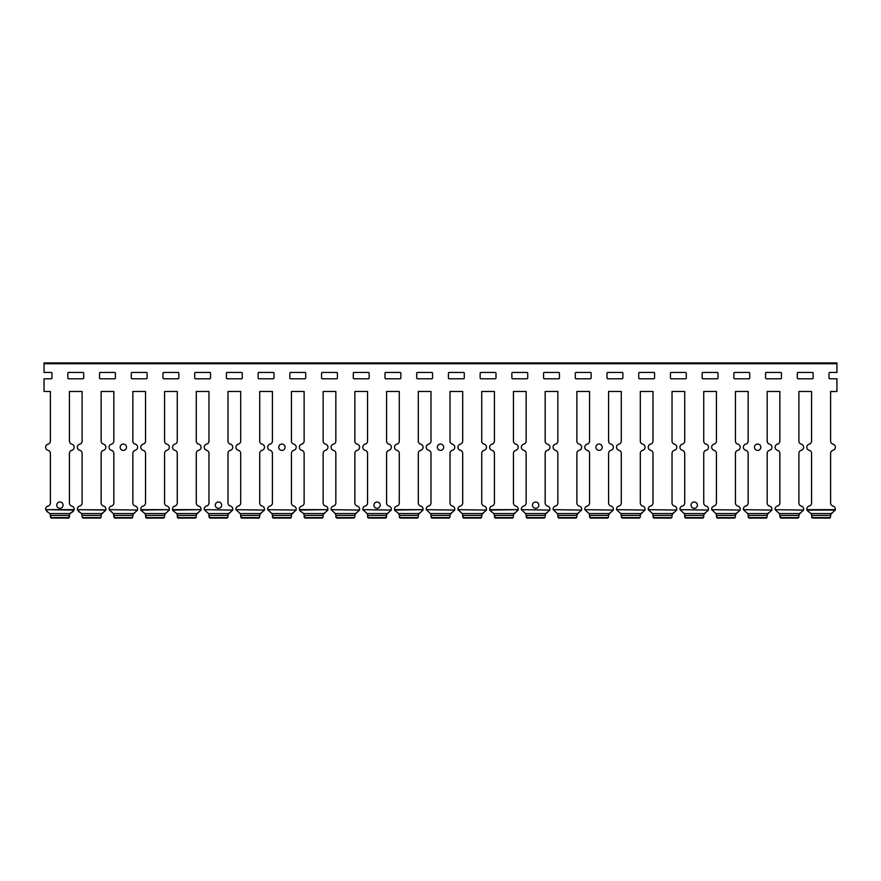 <?xml version="1.0" encoding="UTF-8"?>
<svg xmlns="http://www.w3.org/2000/svg" width="881" height="881" viewBox="0 0 881 881"><rect width="100%" height="100%" fill="white"/><g stroke="black" fill="none" stroke-linecap="round" stroke-linejoin="round"><path stroke-width="1.32" d="M830.607 391.627L836.95 391.461L836.95 378.775L829.814 378.775A0.793 0.793 0 0 1 829.021 377.982L829.021 373.225A0.793 0.793 0 0 1 829.814 372.432L836.95 372.432L836.95 362.917L44.05 362.917L44.05 372.432L51.186 372.432A0.793 0.793 0 0 1 51.979 373.225L51.979 377.982A0.793 0.793 0 0 1 51.186 378.775L44.05 378.775L44.05 391.461L50.393 391.461L44.05 391.461M811.577 502.985A3.172 3.172 0 0 1 809.198 506.057A3.172 3.172 0 0 0 811.577 502.985L811.577 453.374A3.172 3.172 0 0 0 809.198 450.301A3.172 3.172 0 0 1 809.198 444.156A3.172 3.172 0 0 0 811.577 441.084L811.577 391.627M798.891 391.627L798.891 441.084A3.172 3.172 0 0 0 801.27 444.156A3.172 3.172 0 0 1 801.27 450.301A3.172 3.172 0 0 0 798.891 453.374L798.891 502.985A3.172 3.172 0 0 0 801.27 506.057A3.172 3.172 0 0 1 803.604 509.67L803.549 509.901M779.861 502.985A3.172 3.172 0 0 1 777.483 506.057A3.172 3.172 0 0 0 779.861 502.985L779.861 453.374A3.172 3.172 0 0 0 777.483 450.301A3.172 3.172 0 0 1 777.483 444.156A3.172 3.172 0 0 0 779.861 441.084L779.861 391.627M767.175 391.627L767.175 441.084A3.172 3.172 0 0 0 769.553 444.156A3.172 3.172 0 0 1 769.553 450.301A3.172 3.172 0 0 0 767.175 453.374L767.175 502.985A3.172 3.172 0 0 0 769.553 506.057A3.172 3.172 0 0 1 771.888 509.67L771.833 509.901M748.145 502.985A3.172 3.172 0 0 1 745.767 506.057A3.172 3.172 0 0 0 748.145 502.985L748.145 453.374A3.172 3.172 0 0 0 745.767 450.301A3.172 3.172 0 0 1 745.767 444.156A3.172 3.172 0 0 0 748.145 441.084L748.145 391.627M735.459 391.627L735.459 441.084A3.172 3.172 0 0 0 737.838 444.156A3.172 3.172 0 0 1 737.838 450.301A3.172 3.172 0 0 0 735.459 453.374L735.459 502.985A3.172 3.172 0 0 0 737.838 506.057A3.172 3.172 0 0 1 740.172 509.67L740.117 509.901M716.429 502.985A3.172 3.172 0 0 1 714.051 506.057A3.172 3.172 0 0 0 716.429 502.985L716.429 453.374A3.172 3.172 0 0 0 714.051 450.301A3.172 3.172 0 0 1 714.051 444.156A3.172 3.172 0 0 0 716.429 441.084L716.429 391.627M703.743 391.627L703.743 441.084A3.172 3.172 0 0 0 706.122 444.156A3.172 3.172 0 0 1 706.122 450.301A3.172 3.172 0 0 0 703.743 453.374L703.743 502.985A3.172 3.172 0 0 0 706.122 506.057A3.172 3.172 0 0 1 708.456 509.67L708.401 509.901M684.713 502.985A3.172 3.172 0 0 1 682.335 506.057A3.172 3.172 0 0 0 684.713 502.985L684.713 453.374A3.172 3.172 0 0 0 682.335 450.301A3.172 3.172 0 0 1 682.335 444.156A3.172 3.172 0 0 0 684.713 441.084L684.713 391.627M672.027 391.627L672.027 441.084A3.172 3.172 0 0 0 674.405 444.156A3.172 3.172 0 0 1 674.405 450.301A3.172 3.172 0 0 0 672.027 453.374L672.027 502.985A3.172 3.172 0 0 0 674.405 506.057A3.172 3.172 0 0 1 676.74 509.67L676.685 509.901M652.997 502.985A3.172 3.172 0 0 1 650.619 506.057A3.172 3.172 0 0 0 652.997 502.985L652.997 453.374A3.172 3.172 0 0 0 650.619 450.301A3.172 3.172 0 0 1 650.619 444.156A3.172 3.172 0 0 0 652.997 441.084L652.997 391.627M640.311 391.627L640.311 441.084A3.172 3.172 0 0 0 642.69 444.156A3.172 3.172 0 0 1 642.69 450.301A3.172 3.172 0 0 0 640.311 453.374L640.311 502.985A3.172 3.172 0 0 0 642.69 506.057A3.172 3.172 0 0 1 645.024 509.67L644.969 509.901M621.281 502.985A3.172 3.172 0 0 1 618.903 506.057A3.172 3.172 0 0 0 621.281 502.985L621.281 453.374A3.172 3.172 0 0 0 618.903 450.301A3.172 3.172 0 0 1 618.903 444.156A3.172 3.172 0 0 0 621.281 441.084L621.281 391.627M608.595 391.627L608.595 441.084A3.172 3.172 0 0 0 610.973 444.156A3.172 3.172 0 0 1 610.973 450.301A3.172 3.172 0 0 0 608.595 453.374L608.595 502.985A3.172 3.172 0 0 0 610.973 506.057A3.172 3.172 0 0 1 613.308 509.67L613.253 509.901M589.565 502.985A3.172 3.172 0 0 1 587.187 506.057A3.172 3.172 0 0 0 589.565 502.985L589.565 453.374A3.172 3.172 0 0 0 587.187 450.301A3.172 3.172 0 0 1 587.187 444.156A3.172 3.172 0 0 0 589.565 441.084L589.565 391.627M576.879 391.627L576.879 441.084A3.172 3.172 0 0 0 579.258 444.156A3.172 3.172 0 0 1 579.258 450.301A3.172 3.172 0 0 0 576.879 453.374L576.879 502.985A3.172 3.172 0 0 0 579.258 506.057A3.172 3.172 0 0 1 581.592 509.67L581.537 509.901M557.849 502.985A3.172 3.172 0 0 1 555.471 506.057A3.172 3.172 0 0 0 557.849 502.985L557.849 453.374A3.172 3.172 0 0 0 555.471 450.301A3.172 3.172 0 0 1 555.471 444.156A3.172 3.172 0 0 0 557.849 441.084L557.849 391.627M545.163 391.627L545.163 441.084A3.172 3.172 0 0 0 547.542 444.156A3.172 3.172 0 0 1 547.542 450.301A3.172 3.172 0 0 0 545.163 453.374L545.163 502.985A3.172 3.172 0 0 0 547.542 506.057A3.172 3.172 0 0 1 549.876 509.67L549.821 509.901M526.133 502.985A3.172 3.172 0 0 1 523.755 506.057A3.172 3.172 0 0 0 526.133 502.985L526.133 453.374A3.172 3.172 0 0 0 523.755 450.301A3.172 3.172 0 0 1 523.755 444.156A3.172 3.172 0 0 0 526.133 441.084L526.133 391.627M513.447 391.627L513.447 441.084A3.172 3.172 0 0 0 515.826 444.156A3.172 3.172 0 0 1 515.826 450.301A3.172 3.172 0 0 0 513.447 453.374L513.447 502.985A3.172 3.172 0 0 0 515.826 506.057A3.172 3.172 0 0 1 518.16 509.67L518.105 509.901M494.417 502.985A3.172 3.172 0 0 1 492.039 506.057A3.172 3.172 0 0 0 494.417 502.985L494.417 453.374A3.172 3.172 0 0 0 492.039 450.301A3.172 3.172 0 0 1 492.039 444.156A3.172 3.172 0 0 0 494.417 441.084L494.417 391.627M481.731 391.627L481.731 441.084A3.172 3.172 0 0 0 484.11 444.156A3.172 3.172 0 0 1 484.11 450.301A3.172 3.172 0 0 0 481.731 453.374L481.731 502.985A3.172 3.172 0 0 0 484.11 506.057A3.172 3.172 0 0 1 486.444 509.67L486.389 509.901M462.701 502.985A3.172 3.172 0 0 1 460.323 506.057A3.172 3.172 0 0 0 462.701 502.985L462.701 453.374A3.172 3.172 0 0 0 460.323 450.301A3.172 3.172 0 0 1 460.323 444.156A3.172 3.172 0 0 0 462.701 441.084L462.701 391.627M450.015 391.627L450.015 441.084A3.172 3.172 0 0 0 452.394 444.156A3.172 3.172 0 0 1 452.394 450.301A3.172 3.172 0 0 0 450.015 453.374L450.015 502.985A3.172 3.172 0 0 0 452.394 506.057A3.172 3.172 0 0 1 454.728 509.67L454.673 509.901M430.985 502.985A3.172 3.172 0 0 1 428.607 506.057A3.172 3.172 0 0 0 430.985 502.985L430.985 453.374A3.172 3.172 0 0 0 428.607 450.301A3.172 3.172 0 0 1 428.607 444.156A3.172 3.172 0 0 0 430.985 441.084L430.985 391.627M418.299 391.627L418.299 441.084A3.172 3.172 0 0 0 420.678 444.156A3.172 3.172 0 0 1 420.678 450.301A3.172 3.172 0 0 0 418.299 453.374L418.299 502.985A3.172 3.172 0 0 0 420.678 506.057A3.172 3.172 0 0 1 423.012 509.67L422.957 509.901M399.269 502.985A3.172 3.172 0 0 1 396.89 506.057A3.172 3.172 0 0 0 399.269 502.985L399.269 453.374A3.172 3.172 0 0 0 396.89 450.301A3.172 3.172 0 0 1 396.89 444.156A3.172 3.172 0 0 0 399.269 441.084L399.269 391.627M386.583 391.627L386.583 441.084A3.172 3.172 0 0 0 388.962 444.156A3.172 3.172 0 0 1 388.962 450.301A3.172 3.172 0 0 0 386.583 453.374L386.583 502.985A3.172 3.172 0 0 0 388.962 506.057A3.172 3.172 0 0 1 391.296 509.67L391.241 509.901M367.553 502.985A3.172 3.172 0 0 1 365.175 506.057A3.172 3.172 0 0 0 367.553 502.985L367.553 453.374A3.172 3.172 0 0 0 365.175 450.301A3.172 3.172 0 0 1 365.175 444.156A3.172 3.172 0 0 0 367.553 441.084L367.553 391.627M354.867 391.627L354.867 441.084A3.172 3.172 0 0 0 357.245 444.156A3.172 3.172 0 0 1 357.245 450.301A3.172 3.172 0 0 0 354.867 453.374L354.867 502.985A3.172 3.172 0 0 0 357.245 506.057A3.172 3.172 0 0 1 359.58 509.67L359.525 509.901M335.837 502.985A3.172 3.172 0 0 1 333.459 506.057A3.172 3.172 0 0 0 335.837 502.985L335.837 453.374A3.172 3.172 0 0 0 333.459 450.301A3.172 3.172 0 0 1 333.459 444.156A3.172 3.172 0 0 0 335.837 441.084L335.837 391.627M323.151 391.627L323.151 441.084A3.172 3.172 0 0 0 325.53 444.156A3.172 3.172 0 0 1 325.53 450.301A3.172 3.172 0 0 0 323.151 453.374L323.151 502.985A3.172 3.172 0 0 0 325.53 506.057A3.172 3.172 0 0 1 327.864 509.67L327.809 509.901M304.121 502.985A3.172 3.172 0 0 1 301.743 506.057A3.172 3.172 0 0 0 304.121 502.985L304.121 453.374A3.172 3.172 0 0 0 301.743 450.301A3.172 3.172 0 0 1 301.743 444.156A3.172 3.172 0 0 0 304.121 441.084L304.121 391.627M291.435 391.627L291.435 441.084A3.172 3.172 0 0 0 293.814 444.156A3.172 3.172 0 0 1 293.814 450.301A3.172 3.172 0 0 0 291.435 453.374L291.435 502.985A3.172 3.172 0 0 0 293.814 506.057A3.172 3.172 0 0 1 296.148 509.67L296.093 509.901M272.405 502.985A3.172 3.172 0 0 1 270.026 506.057A3.172 3.172 0 0 0 272.405 502.985L272.405 453.374A3.172 3.172 0 0 0 270.026 450.301A3.172 3.172 0 0 1 270.026 444.156A3.172 3.172 0 0 0 272.405 441.084L272.405 391.627M259.719 391.627L259.719 441.084A3.172 3.172 0 0 0 262.098 444.156A3.172 3.172 0 0 1 262.098 450.301A3.172 3.172 0 0 0 259.719 453.374L259.719 502.985A3.172 3.172 0 0 0 262.098 506.057A3.172 3.172 0 0 1 264.432 509.67L264.377 509.901M240.689 502.985A3.172 3.172 0 0 1 238.311 506.057A3.172 3.172 0 0 0 240.689 502.985L240.689 453.374A3.172 3.172 0 0 0 238.311 450.301A3.172 3.172 0 0 1 238.311 444.156A3.172 3.172 0 0 0 240.689 441.084L240.689 391.627M228.003 391.627L228.003 441.084A3.172 3.172 0 0 0 230.381 444.156A3.172 3.172 0 0 1 230.381 450.301A3.172 3.172 0 0 0 228.003 453.374L228.003 502.985A3.172 3.172 0 0 0 230.381 506.057A3.172 3.172 0 0 1 232.716 509.67L232.661 509.901M208.973 502.985A3.172 3.172 0 0 1 206.595 506.057A3.172 3.172 0 0 0 208.973 502.985L208.973 453.374A3.172 3.172 0 0 0 206.595 450.301A3.172 3.172 0 0 1 206.595 444.156A3.172 3.172 0 0 0 208.973 441.084L208.973 391.627M196.287 391.627L196.287 441.084A3.172 3.172 0 0 0 198.666 444.156A3.172 3.172 0 0 1 198.666 450.301A3.172 3.172 0 0 0 196.287 453.374L196.287 502.985A3.172 3.172 0 0 0 198.666 506.057A3.172 3.172 0 0 1 201 509.67L200.945 509.901M177.257 502.985A3.172 3.172 0 0 1 174.879 506.057A3.172 3.172 0 0 0 177.257 502.985L177.257 453.374A3.172 3.172 0 0 0 174.879 450.301A3.172 3.172 0 0 1 174.879 444.156A3.172 3.172 0 0 0 177.257 441.084L177.257 391.627M164.571 391.627L164.571 441.084A3.172 3.172 0 0 0 166.95 444.156A3.172 3.172 0 0 1 166.95 450.301A3.172 3.172 0 0 0 164.571 453.374L164.571 502.985A3.172 3.172 0 0 0 166.95 506.057A3.172 3.172 0 0 1 169.284 509.67L169.229 509.901M145.541 502.985A3.172 3.172 0 0 1 143.162 506.057A3.172 3.172 0 0 0 145.541 502.985L145.541 453.374A3.172 3.172 0 0 0 143.162 450.301A3.172 3.172 0 0 1 143.162 444.156A3.172 3.172 0 0 0 145.541 441.084L145.541 391.627M132.855 391.627L132.855 441.084A3.172 3.172 0 0 0 135.233 444.156A3.172 3.172 0 0 1 135.233 450.301A3.172 3.172 0 0 0 132.855 453.374L132.855 502.985A3.172 3.172 0 0 0 135.233 506.057A3.172 3.172 0 0 1 137.568 509.67L137.513 509.901M113.825 502.985A3.172 3.172 0 0 1 111.447 506.057A3.172 3.172 0 0 0 113.825 502.985L113.825 453.374A3.172 3.172 0 0 0 111.447 450.301A3.172 3.172 0 0 1 111.447 444.156A3.172 3.172 0 0 0 113.825 441.084L113.825 391.627M101.139 391.627L101.139 441.084A3.172 3.172 0 0 0 103.518 444.156A3.172 3.172 0 0 1 103.518 450.301A3.172 3.172 0 0 0 101.139 453.374L101.139 502.985A3.172 3.172 0 0 0 103.518 506.057A3.172 3.172 0 0 1 105.852 509.67L105.797 509.901M82.109 502.985A3.172 3.172 0 0 1 79.731 506.057A3.172 3.172 0 0 0 82.109 502.985L82.109 453.374A3.172 3.172 0 0 0 79.731 450.301A3.172 3.172 0 0 1 79.731 444.156A3.172 3.172 0 0 0 82.109 441.084L82.109 391.627M69.423 391.627L69.423 441.084A3.172 3.172 0 0 0 71.802 444.156A3.172 3.172 0 0 1 71.802 450.301A3.172 3.172 0 0 0 69.423 453.374L69.423 502.985A3.172 3.172 0 0 0 71.802 506.057A3.172 3.172 0 0 1 74.136 509.67L45.68 509.67A3.172 3.172 0 0 1 48.015 506.057A3.172 3.172 0 0 0 50.393 502.985L50.393 453.374A3.172 3.172 0 0 0 48.015 450.301A3.172 3.172 0 0 1 48.015 444.156A3.172 3.172 0 0 0 50.393 441.084L50.393 391.627M836.95 391.461L830.607 391.461L830.607 441.084A3.172 3.172 0 0 0 832.986 444.156A3.172 3.172 0 0 1 832.986 450.301A3.172 3.172 0 0 0 830.607 453.374L830.607 502.985A3.172 3.172 0 0 0 832.986 506.057A3.172 3.172 0 0 1 835.32 509.67L835.265 509.901M830.607 515.627L831.113 513.557L832.986 512.202L830.695 514.515M835.265 509.912L835.045 510.506M807.139 510.506L811.071 513.557L812.469 518.072L811.709 517.29A1.586 1.586 0 0 1 811.577 516.651M830.607 516.651A1.586 1.586 0 0 1 830.475 517.29L829.715 518.072L830.607 516.651M798.891 515.627L799.397 513.557L801.27 512.202L798.979 514.515M803.549 509.912L803.329 510.506M801.27 512.202L803.505 510.077L775.148 509.67L779.355 513.557L780.753 518.072L779.993 517.29A1.586 1.586 0 0 1 779.861 516.651M798.891 516.651A1.586 1.586 0 0 1 798.759 517.29L797.999 518.072L798.891 516.651M767.175 515.627L767.681 513.557L769.553 512.202L767.263 514.515M771.833 509.912L771.613 510.506M769.553 512.202L771.789 510.077L743.432 509.67L747.639 513.557L749.037 518.072L748.277 517.29A1.586 1.586 0 0 1 748.145 516.651M767.175 516.651A1.586 1.586 0 0 1 767.043 517.29L766.283 518.072L767.175 516.651M735.459 515.627L735.965 513.557L737.838 512.202L735.547 514.515M740.117 509.912L739.897 510.506M737.838 512.202L740.073 510.077L711.716 509.67L715.923 513.557L717.321 518.072L716.561 517.29A1.586 1.586 0 0 1 716.429 516.651M735.459 516.651A1.586 1.586 0 0 1 735.327 517.29L734.567 518.072L735.459 516.651M703.743 515.627L704.249 513.557L706.122 512.202L703.831 514.515M708.401 509.912L708.181 510.506M706.122 512.202L708.357 510.077L680 509.67L684.207 513.557L685.605 518.072L684.845 517.29A1.586 1.586 0 0 1 684.713 516.651M703.743 516.651A1.586 1.586 0 0 1 703.611 517.29L702.851 518.072L703.743 516.651M672.027 515.627L672.533 513.557L674.405 512.202L672.115 514.515M676.685 509.912L676.465 510.506M674.405 512.202L676.641 510.077L648.284 509.67L652.491 513.557L653.889 518.072L653.129 517.29A1.586 1.586 0 0 1 652.997 516.651M672.027 516.651A1.586 1.586 0 0 1 671.895 517.29L671.135 518.072L672.027 516.651M640.311 515.627L640.817 513.557L642.69 512.202L640.399 514.515M644.969 509.912L644.749 510.506M642.69 512.202L644.925 510.077L616.568 509.67L620.775 513.557L622.173 518.072L621.413 517.29A1.586 1.586 0 0 1 621.281 516.651M640.311 516.651A1.586 1.586 0 0 1 640.179 517.29L639.419 518.072L640.311 516.651M608.595 515.627L609.101 513.557L610.973 512.202L608.683 514.515M613.253 509.912L613.033 510.506M610.973 512.202L613.209 510.077L584.852 509.67L589.059 513.557L590.457 518.072L589.697 517.29A1.586 1.586 0 0 1 589.565 516.651M608.595 516.651A1.586 1.586 0 0 1 608.463 517.29L607.703 518.072L608.595 516.651M576.879 515.627L577.385 513.557L579.258 512.202L576.967 514.515M581.537 509.912L581.317 510.506M579.258 512.202L581.493 510.077L553.136 509.67L557.343 513.557L558.741 518.072L557.981 517.29A1.586 1.586 0 0 1 557.849 516.651M576.879 516.651A1.586 1.586 0 0 1 576.747 517.29L575.987 518.072L576.879 516.651M545.163 515.627L545.669 513.557L547.542 512.202L545.251 514.515M549.821 509.912L549.601 510.506M547.542 512.202L549.777 510.077L521.42 509.67L525.627 513.557L527.025 518.072L526.265 517.29A1.586 1.586 0 0 1 526.133 516.651M545.163 516.651A1.586 1.586 0 0 1 545.031 517.29L544.271 518.072L545.163 516.651M513.447 515.627L513.953 513.557L515.826 512.202L513.535 514.515M518.105 509.912L517.885 510.506M489.979 510.506L493.911 513.557L495.309 518.072L494.549 517.29A1.586 1.586 0 0 1 494.417 516.651M513.447 516.651A1.586 1.586 0 0 1 513.315 517.29L512.555 518.072L513.447 516.651M481.731 515.627L482.237 513.557L484.11 512.202L481.819 514.515M486.389 509.912L486.169 510.506M484.11 512.202L486.345 510.077L457.988 509.67L462.195 513.557L463.593 518.072L462.833 517.29A1.586 1.586 0 0 1 462.701 516.651M481.731 516.651A1.586 1.586 0 0 1 481.599 517.29L480.839 518.072L481.731 516.651M450.015 515.627L450.521 513.557L452.394 512.202L450.103 514.515M454.673 509.912L454.453 510.506M452.394 512.202L454.629 510.077L426.272 509.67L430.479 513.557L431.877 518.072L431.117 517.29A1.586 1.586 0 0 1 430.985 516.651M450.015 516.651A1.586 1.586 0 0 1 449.883 517.29L449.123 518.072L450.015 516.651M418.299 515.627L418.805 513.557L420.678 512.202L418.387 514.515M422.957 509.912L422.737 510.506M394.831 510.506L398.763 513.557L400.161 518.072L399.401 517.29A1.586 1.586 0 0 1 399.269 516.651M418.299 516.651A1.586 1.586 0 0 1 418.167 517.29L417.407 518.072L418.299 516.651M386.583 516.651A1.586 1.586 0 0 1 386.451 517.29L385.691 518.072L387.089 513.557L388.962 512.202L386.671 514.515M391.241 509.912L391.021 510.506M388.962 512.202L391.197 510.077L362.84 509.67L367.047 513.557L368.445 518.072L367.685 517.29A1.586 1.586 0 0 1 367.553 516.651M354.867 515.627L355.373 513.557L357.245 512.202L354.955 514.515M359.525 509.912L359.305 510.506M357.245 512.202L359.481 510.077L331.124 509.67L335.331 513.557L336.729 518.072L335.969 517.29A1.586 1.586 0 0 1 335.837 516.651M354.867 516.651A1.586 1.586 0 0 1 354.735 517.29L353.975 518.072L354.867 516.651M323.151 515.627L323.657 513.557L325.53 512.202L323.239 514.515M327.809 509.912L327.589 510.506M299.683 510.506L303.615 513.557L305.013 518.072L304.253 517.29A1.586 1.586 0 0 1 304.121 516.651M323.151 516.651A1.586 1.586 0 0 1 323.019 517.29L322.259 518.072L323.151 516.651M291.435 515.627L291.941 513.557L293.814 512.202L291.523 514.515M296.093 509.912L295.873 510.506M293.814 512.202L296.049 510.077L267.692 509.67L271.899 513.557L273.297 518.072L272.537 517.29A1.586 1.586 0 0 1 272.405 516.651M291.435 516.651A1.586 1.586 0 0 1 291.303 517.29L290.543 518.072L291.435 516.651M259.719 515.627L260.225 513.557L262.098 512.202L259.807 514.515M264.377 509.912L264.157 510.506M262.098 512.202L264.333 510.077L235.976 509.67L240.183 513.557L241.581 518.072L240.821 517.29A1.586 1.586 0 0 1 240.689 516.651M259.719 516.651A1.586 1.586 0 0 1 259.587 517.29L258.827 518.072L259.719 516.651M228.003 515.627L228.509 513.557L230.381 512.202L228.091 514.515M232.661 509.912L232.441 510.506M230.381 512.202L232.617 510.077L204.26 509.67L208.467 513.557L209.865 518.072L209.105 517.29A1.586 1.586 0 0 1 208.973 516.651M228.003 516.651A1.586 1.586 0 0 1 227.871 517.29L227.111 518.072L228.003 516.651M196.287 515.627L196.793 513.557L198.666 512.202L196.375 514.515M200.945 509.912L200.725 510.506M172.819 510.506L176.751 513.557L178.149 518.072L177.389 517.29A1.586 1.586 0 0 1 177.257 516.651M196.287 516.651A1.586 1.586 0 0 1 196.155 517.29L195.395 518.072L196.287 516.651M164.571 515.627L165.077 513.557L166.95 512.202L164.659 514.515M169.229 509.912L169.009 510.506M141.103 510.506L145.035 513.557L146.433 518.072L145.673 517.29A1.586 1.586 0 0 1 145.541 516.651M164.571 516.651A1.586 1.586 0 0 1 164.439 517.29L163.679 518.072L164.571 516.651M132.855 515.627L133.361 513.557L135.233 512.202L132.943 514.515M137.513 509.912L137.293 510.506M135.233 512.202L137.469 510.077L109.112 509.67L113.319 513.557L114.717 518.072L113.957 517.29A1.586 1.586 0 0 1 113.825 516.651M132.855 516.651A1.586 1.586 0 0 1 132.723 517.29L131.963 518.072L132.855 516.651M105.797 509.912L77.396 509.67L79.731 512.202L78.574 511.63M101.139 515.627L101.645 513.557L103.518 512.202L101.227 514.515M103.518 512.202L105.577 510.506M82.241 517.29A1.586 1.586 0 0 1 82.109 516.651L83.001 518.072L82.241 517.29M101.139 516.651A1.586 1.586 0 0 1 101.007 517.29L100.247 518.072L101.139 516.651M73.31 511.31L71.802 512.202L74.037 510.077L45.68 509.67L48.015 512.202L46.858 511.63M72.958 511.63L69.929 513.557L49.887 513.557L51.285 518.072L50.525 517.29A1.586 1.586 0 0 1 50.393 516.651M70.755 512.687L69.885 513.623M69.423 515.627L69.423 516.651A1.586 1.586 0 0 1 69.291 517.29L68.531 518.072L69.929 513.557M798.098 378.775A0.793 0.793 0 0 1 797.305 377.982L797.305 373.225A0.793 0.793 0 0 1 798.098 372.432L812.37 372.432A0.793 0.793 0 0 1 813.163 373.225L813.163 377.982A0.793 0.793 0 0 1 812.37 378.775L798.098 378.775A0.793 0.793 0 0 1 797.305 377.982M766.382 378.775A0.793 0.793 0 0 1 765.589 377.982L765.589 373.225A0.793 0.793 0 0 1 766.382 372.432L780.654 372.432A0.793 0.793 0 0 1 781.447 373.225L781.447 377.982A0.793 0.793 0 0 1 780.654 378.775L766.382 378.775A0.793 0.793 0 0 1 765.589 377.982M734.666 378.775A0.793 0.793 0 0 1 733.873 377.982L733.873 373.225A0.793 0.793 0 0 1 734.666 372.432L748.938 372.432A0.793 0.793 0 0 1 749.731 373.225L749.731 377.982A0.793 0.793 0 0 1 748.938 378.775L734.666 378.775A0.793 0.793 0 0 1 733.873 377.982M702.95 378.775A0.793 0.793 0 0 1 702.157 377.982L702.157 373.225A0.793 0.793 0 0 1 702.95 372.432L717.222 372.432A0.793 0.793 0 0 1 718.015 373.225L718.015 377.982A0.793 0.793 0 0 1 717.222 378.775L702.95 378.775A0.793 0.793 0 0 1 702.157 377.982M671.234 378.775A0.793 0.793 0 0 1 670.441 377.982L670.441 373.225A0.793 0.793 0 0 1 671.234 372.432L685.506 372.432A0.793 0.793 0 0 1 686.299 373.225L686.299 377.982A0.793 0.793 0 0 1 685.506 378.775L671.234 378.775A0.793 0.793 0 0 1 670.441 377.982M639.518 378.775A0.793 0.793 0 0 1 638.725 377.982L638.725 373.225A0.793 0.793 0 0 1 639.518 372.432L653.79 372.432A0.793 0.793 0 0 1 654.583 373.225L654.583 377.982A0.793 0.793 0 0 1 653.79 378.775L639.518 378.775A0.793 0.793 0 0 1 638.725 377.982M607.802 378.775A0.793 0.793 0 0 1 607.009 377.982L607.009 373.225A0.793 0.793 0 0 1 607.802 372.432L622.074 372.432A0.793 0.793 0 0 1 622.867 373.225L622.867 377.982A0.793 0.793 0 0 1 622.074 378.775L607.802 378.775A0.793 0.793 0 0 1 607.009 377.982M576.086 378.775A0.793 0.793 0 0 1 575.293 377.982L575.293 373.225A0.793 0.793 0 0 1 576.086 372.432L590.358 372.432A0.793 0.793 0 0 1 591.151 373.225L591.151 377.982A0.793 0.793 0 0 1 590.358 378.775L576.086 378.775A0.793 0.793 0 0 1 575.293 377.982M544.37 378.775A0.793 0.793 0 0 1 543.577 377.982L543.577 373.225A0.793 0.793 0 0 1 544.37 372.432L558.642 372.432A0.793 0.793 0 0 1 559.435 373.225L559.435 377.982A0.793 0.793 0 0 1 558.642 378.775L544.37 378.775A0.793 0.793 0 0 1 543.577 377.982M512.654 378.775A0.793 0.793 0 0 1 511.861 377.982L511.861 373.225A0.793 0.793 0 0 1 512.654 372.432L526.926 372.432A0.793 0.793 0 0 1 527.719 373.225L527.719 377.982A0.793 0.793 0 0 1 526.926 378.775L512.654 378.775A0.793 0.793 0 0 1 511.861 377.982M480.938 378.775A0.793 0.793 0 0 1 480.145 377.982L480.145 373.225A0.793 0.793 0 0 1 480.938 372.432L495.21 372.432A0.793 0.793 0 0 1 496.003 373.225L496.003 377.982A0.793 0.793 0 0 1 495.21 378.775L480.938 378.775A0.793 0.793 0 0 1 480.145 377.982M449.222 378.775A0.793 0.793 0 0 1 448.429 377.982L448.429 373.225A0.793 0.793 0 0 1 449.222 372.432L463.494 372.432A0.793 0.793 0 0 1 464.287 373.225L464.287 377.982A0.793 0.793 0 0 1 463.494 378.775L449.222 378.775A0.793 0.793 0 0 1 448.429 377.982M417.506 378.775A0.793 0.793 0 0 1 416.713 377.982L416.713 373.225A0.793 0.793 0 0 1 417.506 372.432L431.778 372.432A0.793 0.793 0 0 1 432.571 373.225L432.571 377.982A0.793 0.793 0 0 1 431.778 378.775L417.506 378.775A0.793 0.793 0 0 1 416.713 377.982M385.79 378.775A0.793 0.793 0 0 1 384.997 377.982L384.997 373.225A0.793 0.793 0 0 1 385.79 372.432L400.062 372.432A0.793 0.793 0 0 1 400.855 373.225L400.855 377.982A0.793 0.793 0 0 1 400.062 378.775L385.79 378.775A0.793 0.793 0 0 1 384.997 377.982M354.074 378.775A0.793 0.793 0 0 1 353.281 377.982L353.281 373.225A0.793 0.793 0 0 1 354.074 372.432L368.346 372.432A0.793 0.793 0 0 1 369.139 373.225L369.139 377.982A0.793 0.793 0 0 1 368.346 378.775L354.074 378.775A0.793 0.793 0 0 1 353.281 377.982M322.358 378.775A0.793 0.793 0 0 1 321.565 377.982L321.565 373.225A0.793 0.793 0 0 1 322.358 372.432L336.63 372.432A0.793 0.793 0 0 1 337.423 373.225L337.423 377.982A0.793 0.793 0 0 1 336.63 378.775L322.358 378.775A0.793 0.793 0 0 1 321.565 377.982M290.642 378.775A0.793 0.793 0 0 1 289.849 377.982L289.849 373.225A0.793 0.793 0 0 1 290.642 372.432L304.914 372.432A0.793 0.793 0 0 1 305.707 373.225L305.707 377.982A0.793 0.793 0 0 1 304.914 378.775L290.642 378.775A0.793 0.793 0 0 1 289.849 377.982M258.926 378.775A0.793 0.793 0 0 1 258.133 377.982L258.133 373.225A0.793 0.793 0 0 1 258.926 372.432L273.198 372.432A0.793 0.793 0 0 1 273.991 373.225L273.991 377.982A0.793 0.793 0 0 1 273.198 378.775L258.926 378.775A0.793 0.793 0 0 1 258.133 377.982M227.21 378.775A0.793 0.793 0 0 1 226.417 377.982L226.417 373.225A0.793 0.793 0 0 1 227.21 372.432L241.482 372.432A0.793 0.793 0 0 1 242.275 373.225L242.275 377.982A0.793 0.793 0 0 1 241.482 378.775L227.21 378.775A0.793 0.793 0 0 1 226.417 377.982M195.494 378.775A0.793 0.793 0 0 1 194.701 377.982L194.701 373.225A0.793 0.793 0 0 1 195.494 372.432L209.766 372.432A0.793 0.793 0 0 1 210.559 373.225L210.559 377.982A0.793 0.793 0 0 1 209.766 378.775L195.494 378.775A0.793 0.793 0 0 1 194.701 377.982M163.778 378.775A0.793 0.793 0 0 1 162.985 377.982L162.985 373.225A0.793 0.793 0 0 1 163.778 372.432L178.05 372.432A0.793 0.793 0 0 1 178.843 373.225L178.843 377.982A0.793 0.793 0 0 1 178.05 378.775L163.778 378.775A0.793 0.793 0 0 1 162.985 377.982M132.062 378.775A0.793 0.793 0 0 1 131.269 377.982L131.269 373.225A0.793 0.793 0 0 1 132.062 372.432L146.334 372.432A0.793 0.793 0 0 1 147.127 373.225L147.127 377.982A0.793 0.793 0 0 1 146.334 378.775L132.062 378.775A0.793 0.793 0 0 1 131.269 377.982M100.346 378.775A0.793 0.793 0 0 1 99.553 377.982L99.553 373.225A0.793 0.793 0 0 1 100.346 372.432L114.618 372.432A0.793 0.793 0 0 1 115.411 373.225L115.411 377.982A0.793 0.793 0 0 1 114.618 378.775L100.346 378.775A0.793 0.793 0 0 1 99.553 377.982M68.63 378.775A0.793 0.793 0 0 1 67.837 377.982L67.837 373.225A0.793 0.793 0 0 1 68.63 372.432L82.902 372.432A0.793 0.793 0 0 1 83.695 373.225L83.695 377.982A0.793 0.793 0 0 1 82.902 378.775L68.63 378.775A0.793 0.793 0 0 1 67.837 377.982M811.577 391.461L798.891 391.461M779.861 391.461L767.175 391.461M748.145 391.461L735.459 391.461M716.429 391.461L703.743 391.461M684.713 391.461L672.027 391.461M652.997 391.461L640.311 391.461M621.281 391.461L608.595 391.461M589.565 391.461L576.879 391.461M557.849 391.461L545.163 391.461M526.133 391.461L513.447 391.461M494.417 391.461L481.731 391.461M462.701 391.461L450.015 391.461M430.985 391.461L418.299 391.461M399.269 391.461L386.583 391.461M367.553 391.461L354.867 391.461M335.837 391.461L323.151 391.461M304.121 391.461L291.435 391.461M272.405 391.461L259.719 391.461M240.689 391.461L228.003 391.461M208.973 391.461L196.287 391.461M177.257 391.461L164.571 391.461M145.541 391.461L132.855 391.461M113.825 391.461L101.139 391.461M82.109 391.461L69.423 391.461M830.607 515.429L811.577 515.429L830.607 515.429M832.986 512.202L835.32 509.67L806.864 509.67A3.172 3.172 0 0 1 809.198 506.057M757.66 444.057A3.172 3.172 0 0 1 760.402 448.814A3.172 3.172 0 0 1 754.918 448.814A3.172 3.172 0 0 1 757.66 444.057M599.08 444.057A3.172 3.172 0 0 1 601.822 448.814A3.172 3.172 0 0 1 596.338 448.814A3.172 3.172 0 0 1 599.08 444.057M440.5 444.057A3.172 3.172 0 0 1 443.242 448.814A3.172 3.172 0 0 1 437.758 448.814A3.172 3.172 0 0 1 440.5 444.057M281.92 444.057A3.172 3.172 0 0 1 284.662 448.814A3.172 3.172 0 0 1 279.178 448.814A3.172 3.172 0 0 1 281.92 444.057M123.34 444.057A3.172 3.172 0 0 1 126.082 448.814A3.172 3.172 0 0 1 120.598 448.814A3.172 3.172 0 0 1 123.34 444.057M694.228 501.994A3.172 3.172 0 0 1 696.97 506.751A3.172 3.172 0 0 1 691.486 506.751A3.172 3.172 0 0 1 694.228 501.994M535.648 501.994A3.172 3.172 0 0 1 538.39 506.751A3.172 3.172 0 0 1 532.906 506.751A3.172 3.172 0 0 1 535.648 501.994M377.068 501.994A3.172 3.172 0 0 1 379.81 506.751A3.172 3.172 0 0 1 374.326 506.751A3.172 3.172 0 0 1 377.068 501.994M218.488 501.994A3.172 3.172 0 0 1 221.23 506.751A3.172 3.172 0 0 1 215.746 506.751A3.172 3.172 0 0 1 218.488 501.994M59.908 501.994A3.172 3.172 0 0 1 62.65 506.751A3.172 3.172 0 0 1 57.166 506.751A3.172 3.172 0 0 1 59.908 501.994M829.814 378.775A0.793 0.793 0 0 1 829.021 377.982M829.021 373.225A0.793 0.793 0 0 1 829.814 372.432M51.186 372.432A0.793 0.793 0 0 1 51.979 373.225M51.979 377.982A0.793 0.793 0 0 1 51.186 378.775M48.015 444.156A3.172 3.172 0 0 0 50.393 441.084M50.393 453.374A3.172 3.172 0 0 0 48.015 450.301M48.015 506.057A3.172 3.172 0 0 0 50.393 502.985M69.423 502.985A3.172 3.172 0 0 0 71.802 506.057M71.802 450.301A3.172 3.172 0 0 0 69.423 453.374M69.423 441.084A3.172 3.172 0 0 0 71.802 444.156M79.731 444.156A3.172 3.172 0 0 0 82.109 441.084M82.109 453.374A3.172 3.172 0 0 0 79.731 450.301M79.731 506.057A3.172 3.172 0 0 0 77.396 509.67L105.753 510.077M101.139 502.985A3.172 3.172 0 0 0 103.518 506.057M103.518 450.301A3.172 3.172 0 0 0 101.139 453.374M101.139 441.084A3.172 3.172 0 0 0 103.518 444.156M111.447 444.156A3.172 3.172 0 0 0 113.825 441.084M113.825 453.374A3.172 3.172 0 0 0 111.447 450.301M111.447 506.057A3.172 3.172 0 0 0 109.112 509.67L137.469 510.077M132.855 502.985A3.172 3.172 0 0 0 135.233 506.057M135.233 450.301A3.172 3.172 0 0 0 132.855 453.374M143.162 444.156A3.172 3.172 0 0 0 145.541 441.084M145.541 453.374A3.172 3.172 0 0 0 143.162 450.301M143.162 506.057A3.172 3.172 0 0 0 140.828 509.67L169.284 509.67L140.927 510.077M164.571 502.985A3.172 3.172 0 0 0 166.95 506.057M166.95 450.301A3.172 3.172 0 0 0 164.571 453.374M164.571 441.084A3.172 3.172 0 0 0 166.95 444.156M174.879 444.156A3.172 3.172 0 0 0 177.257 441.084M177.257 453.374A3.172 3.172 0 0 0 174.879 450.301M174.879 506.057A3.172 3.172 0 0 0 172.544 509.67L201 509.67L172.643 510.077M196.287 502.985A3.172 3.172 0 0 0 198.666 506.057M198.666 450.301A3.172 3.172 0 0 0 196.287 453.374M196.287 441.084A3.172 3.172 0 0 0 198.666 444.156M206.595 444.156A3.172 3.172 0 0 0 208.973 441.084M208.973 453.374A3.172 3.172 0 0 0 206.595 450.301M206.595 506.057A3.172 3.172 0 0 0 204.26 509.67L232.617 510.077M228.003 502.985A3.172 3.172 0 0 0 230.381 506.057M230.381 450.301A3.172 3.172 0 0 0 228.003 453.374M228.003 441.084A3.172 3.172 0 0 0 230.381 444.156M238.311 444.156A3.172 3.172 0 0 0 240.689 441.084M240.689 453.374A3.172 3.172 0 0 0 238.311 450.301M238.311 506.057A3.172 3.172 0 0 0 235.976 509.67L264.333 510.077M259.719 502.985A3.172 3.172 0 0 0 262.098 506.057M262.098 450.301A3.172 3.172 0 0 0 259.719 453.374M270.026 444.156A3.172 3.172 0 0 0 272.405 441.084M272.405 453.374A3.172 3.172 0 0 0 270.026 450.301M270.026 506.057A3.172 3.172 0 0 0 267.692 509.67L296.049 510.077M291.435 502.985A3.172 3.172 0 0 0 293.814 506.057M293.814 450.301A3.172 3.172 0 0 0 291.435 453.374M301.743 444.156A3.172 3.172 0 0 0 304.121 441.084M304.121 453.374A3.172 3.172 0 0 0 301.743 450.301M301.743 506.057A3.172 3.172 0 0 0 299.408 509.67L327.864 509.67L299.507 510.077M323.151 502.985A3.172 3.172 0 0 0 325.53 506.057M325.53 450.301A3.172 3.172 0 0 0 323.151 453.374M333.459 444.156A3.172 3.172 0 0 0 335.837 441.084M335.837 453.374A3.172 3.172 0 0 0 333.459 450.301M333.459 506.057A3.172 3.172 0 0 0 331.124 509.67L359.481 510.077M354.867 502.985A3.172 3.172 0 0 0 357.245 506.057M357.245 450.301A3.172 3.172 0 0 0 354.867 453.374M365.175 444.156A3.172 3.172 0 0 0 367.553 441.084M367.553 453.374A3.172 3.172 0 0 0 365.175 450.301M365.175 506.057A3.172 3.172 0 0 0 362.84 509.67L391.197 510.077M386.583 502.985A3.172 3.172 0 0 0 388.962 506.057M388.962 450.301A3.172 3.172 0 0 0 386.583 453.374M396.89 444.156A3.172 3.172 0 0 0 399.269 441.084M399.269 453.374A3.172 3.172 0 0 0 396.89 450.301M396.89 506.057A3.172 3.172 0 0 0 394.556 509.67L423.012 509.67L394.655 510.077M418.299 502.985A3.172 3.172 0 0 0 420.678 506.057M420.678 450.301A3.172 3.172 0 0 0 418.299 453.374M428.607 444.156A3.172 3.172 0 0 0 430.985 441.084M430.985 453.374A3.172 3.172 0 0 0 428.607 450.301M428.607 506.057A3.172 3.172 0 0 0 426.272 509.67L454.629 510.077M450.015 502.985A3.172 3.172 0 0 0 452.394 506.057M452.394 450.301A3.172 3.172 0 0 0 450.015 453.374M460.323 444.156A3.172 3.172 0 0 0 462.701 441.084M462.701 453.374A3.172 3.172 0 0 0 460.323 450.301M460.323 506.057A3.172 3.172 0 0 0 457.988 509.67L486.345 510.077M481.731 502.985A3.172 3.172 0 0 0 484.11 506.057M484.11 450.301A3.172 3.172 0 0 0 481.731 453.374M492.039 444.156A3.172 3.172 0 0 0 494.417 441.084M494.417 453.374A3.172 3.172 0 0 0 492.039 450.301M492.039 506.057A3.172 3.172 0 0 0 489.704 509.67L518.16 509.67L489.803 510.077M513.447 502.985A3.172 3.172 0 0 0 515.826 506.057M515.826 450.301A3.172 3.172 0 0 0 513.447 453.374M523.755 444.156A3.172 3.172 0 0 0 526.133 441.084M526.133 453.374A3.172 3.172 0 0 0 523.755 450.301M523.755 506.057A3.172 3.172 0 0 0 521.42 509.67L549.777 510.077M545.163 502.985A3.172 3.172 0 0 0 547.542 506.057M547.542 450.301A3.172 3.172 0 0 0 545.163 453.374M555.471 444.156A3.172 3.172 0 0 0 557.849 441.084M557.849 453.374A3.172 3.172 0 0 0 555.471 450.301M555.471 506.057A3.172 3.172 0 0 0 553.136 509.67L581.493 510.077M576.879 502.985A3.172 3.172 0 0 0 579.258 506.057M579.258 450.301A3.172 3.172 0 0 0 576.879 453.374M587.187 444.156A3.172 3.172 0 0 0 589.565 441.084M589.565 453.374A3.172 3.172 0 0 0 587.187 450.301M587.187 506.057A3.172 3.172 0 0 0 584.852 509.67L613.209 510.077M608.595 502.985A3.172 3.172 0 0 0 610.973 506.057M610.973 450.301A3.172 3.172 0 0 0 608.595 453.374M618.903 444.156A3.172 3.172 0 0 0 621.281 441.084M621.281 453.374A3.172 3.172 0 0 0 618.903 450.301M618.903 506.057A3.172 3.172 0 0 0 616.568 509.67L644.925 510.077M640.311 502.985A3.172 3.172 0 0 0 642.69 506.057M642.69 450.301A3.172 3.172 0 0 0 640.311 453.374M650.619 444.156A3.172 3.172 0 0 0 652.997 441.084M652.997 453.374A3.172 3.172 0 0 0 650.619 450.301M650.619 506.057A3.172 3.172 0 0 0 648.284 509.67L676.641 510.077M672.027 502.985A3.172 3.172 0 0 0 674.405 506.057M674.405 450.301A3.172 3.172 0 0 0 672.027 453.374M682.335 444.156A3.172 3.172 0 0 0 684.713 441.084M684.713 453.374A3.172 3.172 0 0 0 682.335 450.301M682.335 506.057A3.172 3.172 0 0 0 680 509.67L708.357 510.077M703.743 502.985A3.172 3.172 0 0 0 706.122 506.057M706.122 450.301A3.172 3.172 0 0 0 703.743 453.374M714.051 444.156A3.172 3.172 0 0 0 716.429 441.084M716.429 453.374A3.172 3.172 0 0 0 714.051 450.301M714.051 506.057A3.172 3.172 0 0 0 711.716 509.67L740.073 510.077M735.459 502.985A3.172 3.172 0 0 0 737.838 506.057M737.838 450.301A3.172 3.172 0 0 0 735.459 453.374M745.767 444.156A3.172 3.172 0 0 0 748.145 441.084M748.145 453.374A3.172 3.172 0 0 0 745.767 450.301M745.767 506.057A3.172 3.172 0 0 0 743.432 509.67L771.789 510.077M767.175 502.985A3.172 3.172 0 0 0 769.553 506.057M769.553 450.301A3.172 3.172 0 0 0 767.175 453.374M777.483 444.156A3.172 3.172 0 0 0 779.861 441.084M779.861 453.374A3.172 3.172 0 0 0 777.483 450.301M777.483 506.057A3.172 3.172 0 0 0 775.148 509.67L803.505 510.077M798.891 502.985A3.172 3.172 0 0 0 801.27 506.057M801.27 450.301A3.172 3.172 0 0 0 798.891 453.374M809.198 444.156A3.172 3.172 0 0 0 811.577 441.084M811.577 453.374A3.172 3.172 0 0 0 809.198 450.301M830.607 502.985A3.172 3.172 0 0 0 832.986 506.057M832.986 450.301A3.172 3.172 0 0 0 830.607 453.374M797.305 373.225A0.793 0.793 0 0 1 798.098 372.432M812.37 372.432A0.793 0.793 0 0 1 813.163 373.225M813.163 377.982A0.793 0.793 0 0 1 812.37 378.775M765.589 373.225A0.793 0.793 0 0 1 766.382 372.432M780.654 372.432A0.793 0.793 0 0 1 781.447 373.225M781.447 377.982A0.793 0.793 0 0 1 780.654 378.775M733.873 373.225A0.793 0.793 0 0 1 734.666 372.432M748.938 372.432A0.793 0.793 0 0 1 749.731 373.225M749.731 377.982A0.793 0.793 0 0 1 748.938 378.775M702.157 373.225A0.793 0.793 0 0 1 702.95 372.432M717.222 372.432A0.793 0.793 0 0 1 718.015 373.225M718.015 377.982A0.793 0.793 0 0 1 717.222 378.775M670.441 373.225A0.793 0.793 0 0 1 671.234 372.432M685.506 372.432A0.793 0.793 0 0 1 686.299 373.225M686.299 377.982A0.793 0.793 0 0 1 685.506 378.775M638.725 373.225A0.793 0.793 0 0 1 639.518 372.432M653.79 372.432A0.793 0.793 0 0 1 654.583 373.225M654.583 377.982A0.793 0.793 0 0 1 653.79 378.775M607.009 373.225A0.793 0.793 0 0 1 607.802 372.432M622.074 372.432A0.793 0.793 0 0 1 622.867 373.225M622.867 377.982A0.793 0.793 0 0 1 622.074 378.775M575.293 373.225A0.793 0.793 0 0 1 576.086 372.432M590.358 372.432A0.793 0.793 0 0 1 591.151 373.225M591.151 377.982A0.793 0.793 0 0 1 590.358 378.775M543.577 373.225A0.793 0.793 0 0 1 544.37 372.432M558.642 372.432A0.793 0.793 0 0 1 559.435 373.225M559.435 377.982A0.793 0.793 0 0 1 558.642 378.775M511.861 373.225A0.793 0.793 0 0 1 512.654 372.432M526.926 372.432A0.793 0.793 0 0 1 527.719 373.225M527.719 377.982A0.793 0.793 0 0 1 526.926 378.775M480.145 373.225A0.793 0.793 0 0 1 480.938 372.432M495.21 372.432A0.793 0.793 0 0 1 496.003 373.225M496.003 377.982A0.793 0.793 0 0 1 495.21 378.775M448.429 373.225A0.793 0.793 0 0 1 449.222 372.432M463.494 372.432A0.793 0.793 0 0 1 464.287 373.225M464.287 377.982A0.793 0.793 0 0 1 463.494 378.775M416.713 373.225A0.793 0.793 0 0 1 417.506 372.432M431.778 372.432A0.793 0.793 0 0 1 432.571 373.225M432.571 377.982A0.793 0.793 0 0 1 431.778 378.775M384.997 373.225A0.793 0.793 0 0 1 385.79 372.432M400.062 372.432A0.793 0.793 0 0 1 400.855 373.225M400.855 377.982A0.793 0.793 0 0 1 400.062 378.775M353.281 373.225A0.793 0.793 0 0 1 354.074 372.432M368.346 372.432A0.793 0.793 0 0 1 369.139 373.225M369.139 377.982A0.793 0.793 0 0 1 368.346 378.775M321.565 373.225A0.793 0.793 0 0 1 322.358 372.432M336.63 372.432A0.793 0.793 0 0 1 337.423 373.225M337.423 377.982A0.793 0.793 0 0 1 336.63 378.775M289.849 373.225A0.793 0.793 0 0 1 290.642 372.432M304.914 372.432A0.793 0.793 0 0 1 305.707 373.225M305.707 377.982A0.793 0.793 0 0 1 304.914 378.775M258.133 373.225A0.793 0.793 0 0 1 258.926 372.432M273.198 372.432A0.793 0.793 0 0 1 273.991 373.225M273.991 377.982A0.793 0.793 0 0 1 273.198 378.775M226.417 373.225A0.793 0.793 0 0 1 227.21 372.432M241.482 372.432A0.793 0.793 0 0 1 242.275 373.225M242.275 377.982A0.793 0.793 0 0 1 241.482 378.775M194.701 373.225A0.793 0.793 0 0 1 195.494 372.432M209.766 372.432A0.793 0.793 0 0 1 210.559 373.225M210.559 377.982A0.793 0.793 0 0 1 209.766 378.775M162.985 373.225A0.793 0.793 0 0 1 163.778 372.432M178.05 372.432A0.793 0.793 0 0 1 178.843 373.225M178.843 377.982A0.793 0.793 0 0 1 178.05 378.775M131.269 373.225A0.793 0.793 0 0 1 132.062 372.432M146.334 372.432A0.793 0.793 0 0 1 147.127 373.225M147.127 377.982A0.793 0.793 0 0 1 146.334 378.775M99.553 373.225A0.793 0.793 0 0 1 100.346 372.432M114.618 372.432A0.793 0.793 0 0 1 115.411 373.225M115.411 377.982A0.793 0.793 0 0 1 114.618 378.775M67.837 373.225A0.793 0.793 0 0 1 68.63 372.432M82.902 372.432A0.793 0.793 0 0 1 83.695 373.225M83.695 377.982A0.793 0.793 0 0 1 82.902 378.775M798.891 515.429L779.861 515.429L798.891 515.429M767.175 515.429L748.145 515.429L767.175 515.429M767.043 517.29L766.283 518.072L749.037 518.072M735.459 515.429L716.429 515.429L735.459 515.429M703.743 515.429L684.713 515.429L703.743 515.429M672.027 515.429L652.997 515.429L672.027 515.429M640.311 515.429L621.281 515.429L640.311 515.429M608.595 515.429L589.565 515.429L608.595 515.429M576.879 515.429L557.849 515.429L576.879 515.429M545.163 515.429L526.133 515.429L545.163 515.429M513.447 515.429L494.417 515.429L513.447 515.429M515.826 512.202L518.061 510.077M481.731 515.429L462.701 515.429L481.731 515.429M450.015 515.429L430.985 515.429L450.015 515.429M418.299 515.429L399.269 515.429L418.299 515.429M420.678 512.202L422.913 510.077M418.167 517.29L417.407 518.072L400.161 518.072M386.583 515.429L367.553 515.429L386.583 515.429M386.451 517.29L385.691 518.072L368.445 518.072M354.867 515.429L335.837 515.429L354.867 515.429M354.735 517.29L353.975 518.072L336.729 518.072M323.151 515.429L304.121 515.429L323.151 515.429M325.53 512.202L327.765 510.077M323.019 517.29L322.259 518.072L305.013 518.072M291.435 515.429L272.405 515.429L291.435 515.429M291.303 517.29L290.543 518.072L273.297 518.072M259.719 515.429L240.689 515.429L259.719 515.429M259.587 517.29L258.827 518.072L241.581 518.072M228.003 515.429L208.973 515.429L228.003 515.429M196.287 515.429L177.257 515.429L196.287 515.429M198.666 512.202L200.901 510.077M196.155 517.29L195.395 518.072L178.149 518.072M164.571 515.429L145.541 515.429L164.571 515.429M166.95 512.202L169.185 510.077M164.439 517.29L163.679 518.072L146.433 518.072M132.855 515.429L113.825 515.429L132.855 515.429M132.723 517.29L131.963 518.072L114.717 518.072M79.731 512.202L81.603 513.557L82.109 515.429L101.139 515.429L82.109 515.429L82.109 516.651M48.015 512.202L49.887 513.557M69.291 517.29L68.531 518.072L51.285 518.072M830.254 517.643L811.93 517.643M829.715 518.072L812.469 518.072M831.113 513.557L811.071 513.557M835.221 510.077L806.963 510.077M836.95 363.71L44.05 363.71M798.538 517.643L780.214 517.643M797.999 518.072L780.753 518.072M799.397 513.557L779.355 513.557M766.822 517.643L748.498 517.643M767.681 513.557L747.639 513.557M735.106 517.643L716.782 517.643M734.567 518.072L717.321 518.072M735.965 513.557L715.923 513.557M703.39 517.643L685.066 517.643M702.851 518.072L685.605 518.072M704.249 513.557L684.207 513.557M671.674 517.643L653.35 517.643M671.135 518.072L653.889 518.072M672.533 513.557L652.491 513.557M639.958 517.643L621.634 517.643M639.419 518.072L622.173 518.072M640.817 513.557L620.775 513.557M608.242 517.643L589.918 517.643M607.703 518.072L590.457 518.072M609.101 513.557L589.059 513.557M576.526 517.643L558.202 517.643M575.987 518.072L558.741 518.072M577.385 513.557L557.343 513.557M544.81 517.643L526.486 517.643M544.271 518.072L527.025 518.072M545.669 513.557L525.627 513.557M513.094 517.643L494.77 517.643M512.555 518.072L495.309 518.072M513.953 513.557L493.911 513.557M481.378 517.643L463.054 517.643M480.839 518.072L463.593 518.072M482.237 513.557L462.195 513.557M449.662 517.643L431.338 517.643M449.123 518.072L431.877 518.072M450.521 513.557L430.479 513.557M417.946 517.643L399.622 517.643M418.805 513.557L398.763 513.557M386.23 517.643L367.906 517.643M387.089 513.557L367.047 513.557M354.514 517.643L336.19 517.643M355.373 513.557L335.331 513.557M322.798 517.643L304.474 517.643M323.657 513.557L303.615 513.557M291.082 517.643L272.758 517.643M291.941 513.557L271.899 513.557M259.366 517.643L241.042 517.643M260.225 513.557L240.183 513.557M227.65 517.643L209.326 517.643M227.111 518.072L209.865 518.072M228.509 513.557L208.467 513.557M195.934 517.643L177.61 517.643M196.793 513.557L176.751 513.557M164.218 517.643L145.894 517.643M165.077 513.557L145.035 513.557M132.502 517.643L114.178 517.643M133.361 513.557L113.319 513.557M100.786 517.643L82.462 517.643M100.247 518.072L83.001 518.072M101.645 513.557L81.603 513.557M69.07 517.643L50.746 517.643M69.423 515.429L50.393 515.429L69.423 515.429M829.704 518.083L812.48 518.083M797.988 518.083L780.764 518.083M766.272 518.083L749.048 518.083M734.556 518.083L717.332 518.083M702.84 518.083L685.616 518.083M671.124 518.083L653.9 518.083M639.408 518.083L622.184 518.083M607.692 518.083L590.468 518.083M575.976 518.083L558.752 518.083M544.26 518.083L527.036 518.083M512.544 518.083L495.32 518.083M480.828 518.083L463.604 518.083M449.112 518.083L431.888 518.083M417.396 518.083L400.172 518.083M385.68 518.083L368.456 518.083M353.964 518.083L336.74 518.083M322.248 518.083L305.024 518.083M290.532 518.083L273.308 518.083M258.816 518.083L241.592 518.083M227.1 518.083L209.876 518.083M195.384 518.083L178.16 518.083M163.668 518.083L146.444 518.083M131.952 518.083L114.728 518.083M100.236 518.083L83.012 518.083M68.52 518.083L51.296 518.083"/></g></svg>
